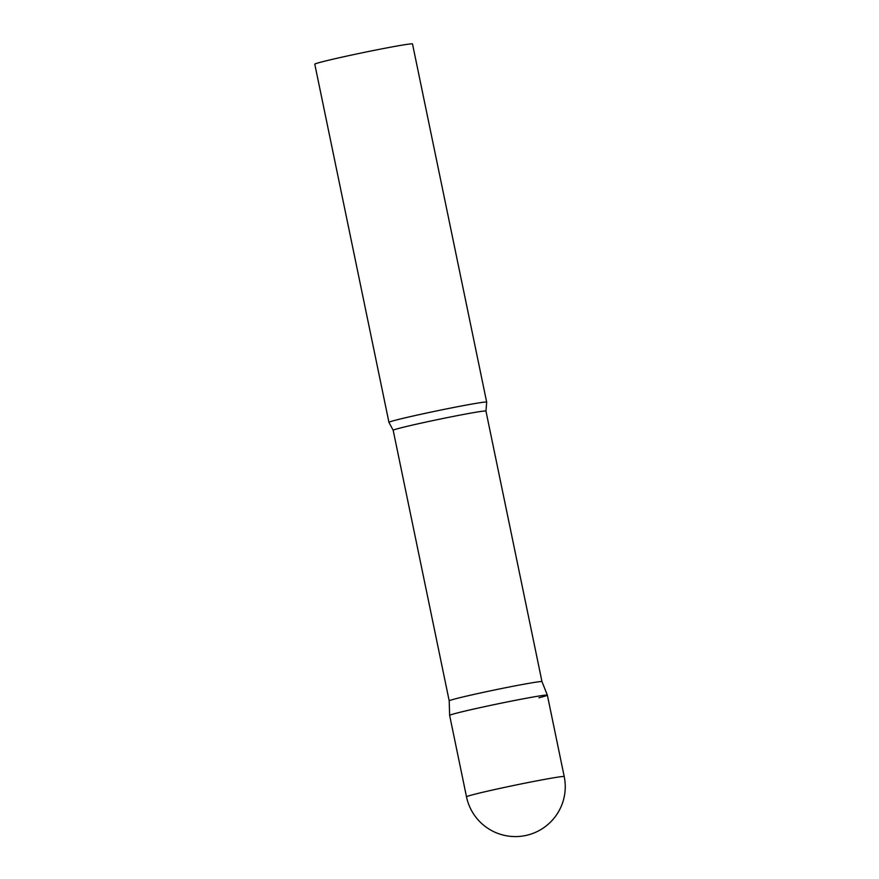 <?xml version="1.0" encoding="UTF-8"?>
<svg xmlns="http://www.w3.org/2000/svg" width="879" height="879" viewBox="0 0 879 879"><rect width="100%" height="100%" fill="white"/><g stroke="black" fill="none" stroke-linecap="round" stroke-linejoin="round"><path stroke-width="1.32" d="M541.98 681.632A47.367 1.45 -11.7 0 1 541.98 681.643L485.955 411.075A47.367 1.45 -11.7 0 0 453.026 416.47A47.367 1.45 -11.7 0 0 401.143 427.798A47.367 1.45 -11.7 0 0 393.177 430.281L449.202 700.849A47.367 1.45 -11.7 0 1 449.202 700.849A47.367 1.45 -11.7 0 1 457.179 698.365A47.367 1.45 -11.7 0 1 508.93 687.07A47.367 1.45 -11.7 0 1 541.98 681.632L547.364 695.157A49.905 1.527 168.3 0 0 525.895 698.322A49.905 1.527 168.3 0 0 475.462 708.672A49.905 1.527 168.3 0 0 449.641 715.407A49.905 1.527 -11.7 0 1 458.036 712.781A49.905 1.527 -11.7 0 1 512.556 700.882A49.905 1.527 -11.7 0 1 547.364 695.157A49.905 1.527 -11.7 0 1 538.97 697.783M388.968 422.381A49.905 1.527 -11.7 0 1 388.947 422.359A49.905 1.527 -11.7 0 1 397.352 419.733A49.905 1.527 -11.7 0 1 451.993 407.812A49.905 1.527 -11.7 0 1 486.68 402.121A49.905 1.527 -11.7 0 1 486.68 402.153L412.504 43.95A49.905 1.527 -11.7 0 0 377.816 49.642A49.905 1.527 -11.7 0 0 323.175 61.563A49.905 1.527 -11.7 0 0 314.781 64.189L388.947 422.359L393.177 430.281M564.219 776.564A49.905 1.527 168.3 0 0 542.75 779.728A49.905 1.527 168.3 0 0 474.891 794.187A49.905 1.527 168.3 0 0 466.496 796.803A49.905 49.905 0 0 0 527.642 835.05A49.905 49.905 0 0 0 564.219 776.564L547.364 695.168M449.202 700.849L449.641 715.396L466.496 796.803M485.955 411.075L486.68 402.153"/></g></svg>
